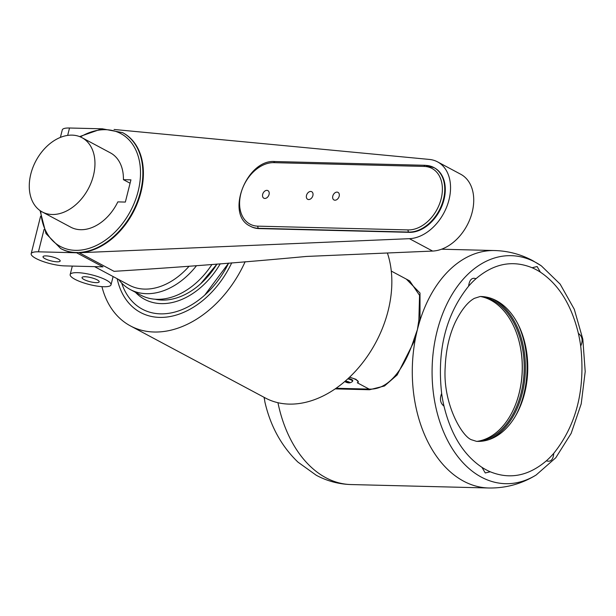 <?xml version="1.0" encoding="UTF-8"?>
<svg xmlns="http://www.w3.org/2000/svg" width="616" height="616" viewBox="0 0 616 616"><rect width="100%" height="100%" fill="white"/><g stroke="black" fill="none" stroke-linecap="round" stroke-linejoin="round"><path stroke-width="0.92" d="M406.344 279.117L420.004 293.024L420.027 320.343A118.765 79.425 91.4 0 0 417.417 329.568A118.765 79.425 91.4 0 0 415.323 339.062L397.174 374.936L384.5 385.978L369.492 389.743L335.15 388.881M443.982 406.113C450.881 434.534 463.548 454.947 481.966 467.359L485.269 472.965L490.244 471.779C509.802 479.664 528.513 476.006 546.369 460.814A106.129 70.979 91.4 0 0 553.761 453.33C576.499 424.925 585.477 389.181 580.703 346.077A106.129 70.979 91.4 0 0 578.37 333.395C571.471 304.974 558.812 284.561 540.386 272.156A106.129 70.979 91.4 0 0 536.297 269.754A106.129 70.979 91.4 0 0 532.108 267.737C512.55 259.852 493.84 263.502 475.991 278.702A106.129 70.979 91.4 0 0 468.591 286.186C445.853 314.584 436.875 350.335 441.649 393.432C439.508 399.022 440.286 403.249 443.982 406.113A106.129 70.979 91.4 0 1 441.649 393.432M480.126 296.519A72.449 48.456 -88.6 0 1 496.442 300.693A72.449 48.456 -88.6 0 1 522.753 335.543A72.449 48.456 -88.6 0 1 521.028 404.504A72.449 48.456 -88.6 0 1 476.507 441.349L472.056 439.94C462.639 437.645 442.712 404.327 445.183 367.375C445.884 350.011 449.341 334.765 455.555 321.644C464.456 303.919 471.979 299.699 474.405 298.337L480.126 296.519M517.948 324.07A76.23 50.982 -88.6 0 1 515.654 415.723M277.947 402.702A118.765 79.425 -88.6 0 0 325.856 477.731A118.765 79.425 -88.6 0 0 350.997 484.553C338.723 484.176 327.15 481.081 316.27 475.267L297.967 462.131C281.474 446.246 270.447 426.172 264.88 401.925L264.218 397.389M522.545 334.942A74.975 50.142 -88.6 0 1 520.797 405.097M492.192 298.752A73.704 49.288 -88.6 0 1 525.356 370.108A73.704 49.288 -88.6 0 1 488.657 439.724M479.032 441.387A72.857 48.726 91.4 0 0 524.17 370.085A72.857 48.726 91.4 0 0 482.651 296.604M516.531 401.917A73.704 49.288 91.4 0 0 518.133 337.907M480.572 296.519A72.857 48.726 -88.6 0 1 518.195 338.092A72.857 48.726 -88.6 0 1 516.601 401.732A72.857 48.726 -88.6 0 1 476.953 441.372M349.372 382.867A2.402 0.57 -165.9 0 0 348.517 381.812A2.402 0.57 -165.9 0 0 345.792 381.281A2.402 0.57 -165.9 0 0 345.391 381.866A2.402 0.57 -165.9 0 0 346.385 382.351A2.402 0.57 -165.9 0 0 349.372 382.867A5.644 5.644 0 0 0 352.521 381.389A4.805 1.14 -165.9 0 0 352.614 381.235A4.805 1.14 -165.9 0 0 350.088 379.525A4.805 1.14 -165.9 0 0 347.786 378.855M349.603 377.161L356.017 379.34L358.327 381.989M349.511 377.246A10.526 2.495 14.1 0 1 355.933 379.656A10.526 2.495 14.1 0 1 358.32 382.028A10.526 2.495 14.1 0 1 357.28 382.767L369.138 389.104C390.213 390.113 405.728 365.327 414.198 338.7L417.417 329.568L418.865 320.12L419.558 295.341L409.686 280.904L391.291 271.079M352.614 381.235L352.768 380.634A4.805 1.14 -165.9 0 0 348.333 378.347M345.561 381.658L346.423 381.443L349.341 382.505L346.585 382.297L345.561 381.658M348.641 382.066L348.479 382.721M346.785 381.52L346.585 382.297M350.997 484.553L488.765 487.995A118.765 79.425 91.4 0 1 488.68 487.995A118.765 79.425 91.4 0 1 463.625 481.181A118.765 79.425 91.4 0 1 415.323 339.062L414.198 338.7M418.865 320.12L420.027 320.343A118.765 79.425 91.4 0 1 494.625 250.543A118.765 79.425 91.4 0 1 494.702 250.543L441.557 249.21M94.571 266.643L129.191 285.139A65.696 46.3 -61.9 0 0 188.981 266.351M79.264 252.745L409.424 238.677A42.119 29.683 -61.9 0 0 447.255 205.451A42.119 29.683 -61.9 0 0 437.545 161.862L460.73 174.251A42.119 29.683 118.1 0 1 470.447 217.841A42.119 29.683 118.1 0 1 432.617 251.066L306.337 256.449C244.067 262.3 179.964 267.267 114.045 271.333L79.264 252.745A65.696 46.3 -61.9 0 0 138.269 200.908A65.696 46.3 -61.9 0 0 123.115 132.917A65.696 46.3 -61.9 0 0 122.854 132.779M76.607 252.776L38.423 251.821A21.059 4.99 -165.9 0 0 31.177 253.73A21.059 4.99 -165.9 0 0 42.419 261.276A21.059 4.99 -165.9 0 0 64.772 265.896L102.964 266.851L76.607 252.776A65.696 46.3 118.1 0 1 61.2 248.81A65.696 46.3 118.1 0 1 60.938 248.672M70.301 274.259A21.059 4.99 -165.9 0 0 70.178 274.567A21.059 4.99 -165.9 0 0 89.389 284.53A21.059 4.99 -165.9 0 0 111.026 284.823A21.059 4.99 -165.9 0 0 106.252 280.088A21.059 4.99 -165.9 0 0 84.8 273.404A21.059 4.99 -165.9 0 0 70.301 274.259M434.103 167.667A35.374 24.933 118.1 0 1 434.365 167.806A35.374 24.933 118.1 0 1 442.188 205.305A35.374 24.933 118.1 0 1 409.324 232.347L259.074 228.582A35.374 24.933 118.1 0 1 250.781 226.457A35.374 24.933 118.1 0 1 250.52 226.311M437.545 161.862A42.119 29.683 -61.9 0 0 429.337 159.429L114.068 129.468M42.273 211.958L70.732 227.165A42.119 29.683 -61.9 0 0 117.833 201.886L125.348 202.071L130.931 179.849L123.416 179.664A42.119 29.683 -61.9 0 0 110.426 152.876L81.959 137.668A42.119 29.683 -61.9 0 0 30.815 174.028A42.119 29.683 -61.9 0 0 42.273 211.958A42.119 29.683 -61.9 0 0 89.374 186.679A42.119 29.683 -61.9 0 0 81.959 137.668M101.478 128.798L69.523 128.005A21.059 4.99 -165.9 0 0 62.278 129.914L60.391 137.406M58.173 259.02A8.847 2.094 -165.9 0 0 48.895 256.171A8.847 2.094 -165.9 0 0 43.02 256.703A8.847 2.094 -165.9 0 0 51.089 260.891A8.847 2.094 -165.9 0 0 60.176 261.015A8.847 2.094 -165.9 0 0 58.173 259.02M97.174 279.856A8.847 2.094 -165.9 0 0 87.896 277.007A8.847 2.094 -165.9 0 0 82.028 277.539A8.847 2.094 -165.9 0 0 90.09 281.728A8.847 2.094 -165.9 0 0 99.184 281.851A8.847 2.094 -165.9 0 0 97.174 279.856M334.965 200.208A4.297 3.026 -61.9 0 0 338.954 196.928A4.297 3.026 -61.9 0 0 338.007 192.369A4.297 3.026 -61.9 0 0 336.998 192.115A4.297 3.026 -61.9 0 0 333.01 195.395A4.297 3.026 -61.9 0 0 333.957 199.946A4.297 3.026 -61.9 0 0 334.965 200.208M308.67 199.553A4.297 3.026 -61.9 0 0 312.666 196.265A4.297 3.026 -61.9 0 0 311.711 191.715A4.297 3.026 -61.9 0 0 310.703 191.453A4.297 3.026 -61.9 0 0 306.714 194.741A4.297 3.026 -61.9 0 0 307.661 199.291A4.297 3.026 -61.9 0 0 308.67 199.553M264.849 198.452A4.297 3.026 -61.9 0 0 268.838 195.172A4.297 3.026 -61.9 0 0 267.891 190.614A4.297 3.026 -61.9 0 0 266.882 190.359A4.297 3.026 -61.9 0 0 262.893 193.64A4.297 3.026 -61.9 0 0 263.84 198.198A4.297 3.026 -61.9 0 0 264.849 198.452M123.416 179.664L130.084 183.221M196.45 265.75A69.069 48.672 118.1 0 1 167.329 289.22A69.069 48.672 118.1 0 1 130.246 289.52A69.069 48.672 118.1 0 1 118.588 279.471M130.246 289.52L140.787 295.149A69.069 48.672 -61.9 0 0 177.87 294.848A69.069 48.672 -61.9 0 0 211.942 264.48M200.647 283.784L216.971 264.056A67.183 47.347 118.1 0 1 200.647 283.784A67.183 47.347 118.1 0 1 155.093 299.222M204.743 295.11L228.651 263.086A77.293 54.47 118.1 0 1 204.743 295.11A77.293 54.47 118.1 0 1 121.675 283.06M135.435 292.292A70.956 50.004 -61.9 0 0 220.243 263.787M101.933 286.648A101.078 71.233 -61.9 0 0 130.446 325.918A101.078 71.233 -61.9 0 0 245.153 261.692M117.179 278.717A81.058 57.126 -61.9 0 0 167.752 316.924A81.058 57.126 -61.9 0 0 231.731 262.824M130.446 325.918L265.38 398.005A101.078 71.233 -61.9 0 0 388.134 310.733A101.078 71.233 -61.9 0 0 387.387 252.999M494.625 250.543C508.146 250.928 520.874 254.308 532.802 260.684L541.395 265.904A114.037 76.269 91.4 0 0 541.379 265.896A114.037 76.269 91.4 0 0 535.358 262.231A114.037 76.269 91.4 0 0 437.006 331.562A114.037 76.269 91.4 0 0 481.381 477.138A114.037 76.269 91.4 0 0 536.143 474.998A114.037 76.269 91.4 0 0 536.166 474.99C521.59 483.945 505.767 488.28 488.68 487.995M468.591 286.186C469.461 279.764 471.925 277.269 475.991 278.702M532.108 267.737L537.121 266.543L540.386 272.156M481.966 467.359A106.129 70.979 91.4 0 0 486.055 469.762A106.129 70.979 91.4 0 0 490.244 471.779M336.036 388.273L369.138 389.104A0.839 0.562 91.4 0 1 369.492 389.743M578.37 333.395C582.374 336.29 583.152 340.517 580.703 346.077M546.369 460.814C550.735 462.246 553.199 459.752 553.761 453.33M38.423 251.821L44.036 229.452M123.115 132.917L122.592 132.632A65.696 46.3 118.1 0 1 132.471 212.405A65.696 46.3 118.1 0 1 60.676 248.533L61.2 248.81M409.424 238.677L432.617 251.066M40.764 211.072A64.018 45.114 -61.9 0 0 96.25 245.538A64.018 45.114 -61.9 0 0 139.878 163.871A64.018 45.114 -61.9 0 0 80.38 136.906M67.66 135.404L69.523 128.005M259.074 228.582L258.551 228.305A35.374 24.933 118.1 0 1 250.25 226.172L250.781 226.457M424.093 166.42A1.686 1.124 -88.6 0 1 425.186 165.296A1.686 1.124 -88.6 0 1 425.541 165.396A35.374 24.933 118.1 0 1 433.841 167.529A35.374 24.933 118.1 0 1 441.664 205.02A35.374 24.933 118.1 0 1 408.793 232.063L258.551 228.305A1.686 1.124 -88.6 0 1 257.896 226.157L408.138 229.914A33.695 23.747 -61.9 0 0 441.156 198.791A33.695 23.747 -61.9 0 0 424.093 166.42L273.843 162.655A33.695 23.747 -61.9 0 0 240.825 193.778A33.695 23.747 -61.9 0 0 257.896 226.157M409.324 232.347L408.793 232.063A1.686 1.124 -88.6 0 1 408.138 229.914M273.843 162.655A1.686 1.124 -88.6 0 1 274.936 161.538A1.686 1.124 -88.6 0 1 275.298 161.631M344.86 381.443A5.644 5.644 0 0 0 345.391 381.866M536.143 474.998L555.801 457.734L571.171 433.364L581.211 403.865L585.2 371.61L582.828 339.193L574.274 309.232L560.144 284.115L541.379 265.896M264.595 399.977L264.033 397.289M31.177 253.73L40.571 216.308M111.026 284.823L113.105 276.546M70.178 274.567L72.311 266.089M434.365 167.806L425.186 165.296L274.936 161.538C246.608 158.951 224.871 214.684 250.25 226.172M40.078 210.61L46 233.587L60.676 248.533M122.592 132.632L102.01 128.752L79.618 136.598"/></g></svg>
